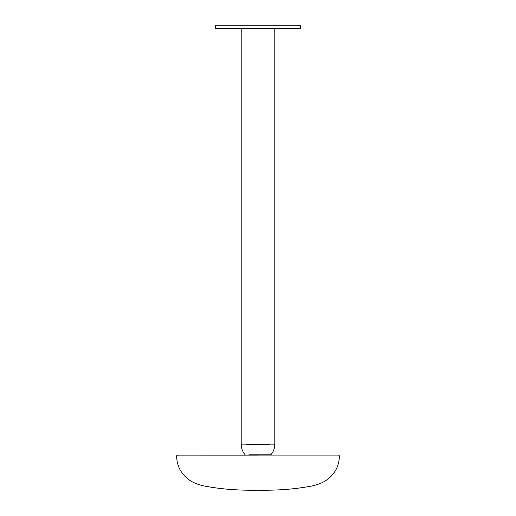 <?xml version="1.0" encoding="UTF-8"?>
<svg xmlns="http://www.w3.org/2000/svg" width="516" height="516" viewBox="0 0 516 516"><rect width="100%" height="100%" fill="white"/><g stroke="black" fill="none" stroke-linecap="round" stroke-linejoin="round"><path stroke-width="0.77" d="M258 455.854L176.627 455.854L258 455.841M258 455.067L338.599 455.067L258 455.067M291.521 28.386L215.372 28.386L300.628 28.386L215.372 28.386L215.372 25.8L300.628 25.8L215.372 25.8L300.628 25.8L215.372 25.8L215.372 28.386L300.628 28.386L300.628 25.8L291.521 25.8M228.872 28.386L241.204 28.386L241.204 444.121L274.796 444.121L274.796 28.386L287.128 28.386M228.872 25.8L242.114 25.8M248.054 25.8L250.247 25.8M265.753 25.8L267.946 25.8M273.886 25.8L287.128 25.8M269.694 444.231L246.306 444.231C239.998 444.231 239.998 444.231 246.306 444.231L269.694 444.231C276.002 444.231 276.002 444.231 269.694 444.231L246.126 444.489C239.721 444.489 239.721 444.489 246.126 444.489M300.628 28.386L300.628 25.8M241.204 444.121L274.796 444.121M248.912 454.802L270.848 454.802C273.403 451.842 274.718 448.404 274.796 444.489M177.401 455.067L176.627 455.854C176.782 466.432 181.4 474.739 190.475 480.777C193.906 482.963 198.241 484.653 203.472 485.846C219.764 489.078 237.94 490.529 258 490.2C278.06 490.529 296.236 489.078 312.528 485.846C317.759 484.653 322.094 482.963 325.525 480.777C334.6 474.739 339.218 466.432 339.373 455.854L338.599 455.067M241.469 444.231L241.204 444.489C241.282 448.404 242.597 451.842 245.152 454.802L244.958 455.235M270.848 454.802L271.042 455.235"/></g></svg>
